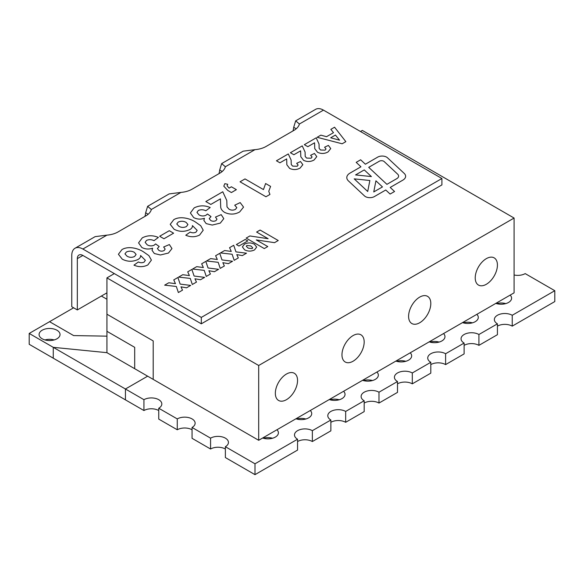 <?xml version="1.0" encoding="UTF-8"?>
<svg xmlns="http://www.w3.org/2000/svg" width="584" height="584" viewBox="0 0 584 584"><rect width="100%" height="100%" fill="white"/><g stroke="black" fill="none" stroke-linecap="round" stroke-linejoin="round"><path stroke-width="0.88" d="M275.341 393.273A15.702 9.067 -60 0 1 282.196 377.476A15.702 9.067 -60 0 1 294.299 373.264A15.702 9.067 -60 0 1 294.299 391.397A15.702 9.067 -60 0 1 278.597 400.463A15.702 9.067 -60 0 1 275.341 393.273M475.223 277.882A15.702 9.067 -60 0 1 482.077 262.077A15.702 9.067 -60 0 1 494.174 257.865A15.702 9.067 -60 0 1 494.174 275.998A15.702 9.067 -60 0 1 478.471 285.065A15.702 9.067 -60 0 1 475.223 277.882M341.969 354.809A15.702 9.067 -60 0 1 348.823 339.005A15.702 9.067 -60 0 1 360.927 334.8A15.702 9.067 -60 0 1 360.927 352.933A15.702 9.067 -60 0 1 345.224 362A15.702 9.067 -60 0 1 341.969 354.809M408.596 316.346A15.702 9.067 -60 0 1 415.45 300.541A15.702 9.067 -60 0 1 427.554 296.336A15.702 9.067 -60 0 1 427.554 314.469A15.702 9.067 -60 0 1 411.844 323.536A15.702 9.067 -60 0 1 408.596 316.346M153.198 379.388L153.198 340.917L106.93 314.207L106.93 352.67L258.69 440.292L514.088 292.839L514.088 218.044L362.328 130.429L360.481 131.495M143.941 410.545L71.766 368.869L125.436 399.858L125.436 389.002L53.261 347.334L106.93 352.67L134.692 368.701L134.692 347.334L106.93 331.303L134.692 347.327L134.692 368.701L106.93 352.67L53.261 347.334L53.261 358.189L125.436 399.858L125.436 389.002L143.941 399.69L143.941 410.545A10.468 6.044 0 0 1 158.746 410.545M106.93 314.207L106.93 277.882L258.69 365.496L258.69 440.292M106.93 277.882L114.333 273.604M258.69 365.496L514.088 218.044M365.431 196.611A6.278 3.628 0 0 0 374.315 196.611L385.761 189.997L390.105 194.063L394.558 191.494L390.207 187.435L402.865 180.12A9.424 5.439 0 0 0 405.632 176.273A9.424 5.439 0 0 0 404.223 173.419L387.484 157.775A6.278 3.628 0 0 0 377.702 157.118L365.38 164.228L360.635 159.79L356.189 162.359L360.934 166.798L350.02 173.098A10.994 6.344 0 0 0 346.801 177.58A10.994 6.344 0 0 0 348.444 180.916L364.526 195.954A6.278 3.628 0 0 0 365.431 196.611M106.93 235.14L82.87 249.032A15.702 9.067 -120 0 0 75.022 248.251L95.119 236.644L106.93 235.14A19.63 11.33 0 0 0 118.034 231.936L145.796 215.905A19.63 11.33 0 0 0 151.344 209.495L147.621 206.334L169.148 193.91L180.96 192.399A19.63 11.33 0 0 0 192.063 189.194L219.825 173.163A19.63 11.33 0 0 0 225.373 166.754L221.65 163.593L243.178 151.168L254.989 149.657A19.63 11.33 0 0 0 266.092 146.453L293.854 130.429A19.63 11.33 0 0 0 299.402 124.012L295.679 120.852L293.708 127.305A19.63 11.337 -60 0 1 293.015 130.911M82.87 249.032L201.312 317.411L441.906 178.507L323.463 110.128L299.402 124.012M244.572 249.813L242.375 246.908L244.441 244.192C247.762 242.513 251.091 242.528 254.42 244.221L256.683 247.068L254.536 249.908C251.193 251.522 247.871 251.492 244.572 249.813L242.375 246.908L244.441 244.192C247.762 242.521 251.091 242.528 254.42 244.221L256.683 247.068L254.536 249.908M220.453 252.938L224.599 250.543L231.271 251.434L229.563 247.682L233.709 245.287L235.958 251.872L246.499 253.208L242.353 255.602L236.776 254.609L238.323 257.924L234.177 260.318L232.133 254.252L220.453 252.938L224.599 250.543L231.271 251.434L229.563 247.682L233.709 245.287L235.958 251.872L246.499 253.208M192.552 269.049L196.698 266.654L203.371 267.545L201.662 263.793L205.809 261.391L208.05 267.983L218.598 269.312L214.452 271.706L208.875 270.721L210.415 274.035L206.269 276.429L204.232 270.363L192.552 269.049L196.698 266.654L203.371 267.545L201.662 263.786L205.809 261.391M164.651 285.16L168.798 282.766L175.463 283.656L173.762 279.897L177.901 277.502L180.149 284.094L190.691 285.423L186.544 287.817L180.967 286.832L182.515 290.146L178.368 292.54L176.324 286.467L164.651 285.153L168.798 282.766L175.463 283.649L173.762 279.897L177.901 277.502L180.149 284.094L190.691 285.43M300.614 150.847L293.876 154.738L290.387 152.731L302.242 145.883L305.074 152.03L305.206 156.454L306.607 158.067L311.141 158.198L312.082 156.987L310.615 155.278L314.447 153.461L316.791 156.621L314.09 159.987C310.71 161.877 307.206 161.994 303.592 160.352L300.796 156.709L300.614 150.847L300.796 156.709M342.151 143.781L317.127 137.291L320.828 135.152L326.544 136.685L333.5 132.67L330.843 129.371L334.566 127.217L345.845 141.649L342.151 143.781M227.782 190.442L223.796 186.165L224.833 183.668L227.745 184.288L227.096 185.807L229.074 188.128L231.403 186.785L236.381 189.661L231.403 192.537L227.782 190.442L223.796 186.165L224.833 183.668L227.745 184.288L227.096 185.807L229.074 188.121L231.403 186.785L236.381 189.661M206.159 223.606L203.874 220.409L204.436 218.314C200.538 219.569 196.939 219.314 193.654 217.54L190.377 212.963L194.122 207.926C199.268 205.305 204.626 205.167 210.196 207.524L205.823 210.758C203.356 209.517 200.859 209.422 198.334 210.474L196.969 212.401L198.969 214.854C201.108 216.138 203.4 216.299 205.838 215.35L207.451 213.992L211.007 216.584L209.225 218.598L210.7 220.475C212.401 221.424 214.138 221.482 215.934 220.642L216.985 219.183L215.459 217.08L221.19 214.642L223.789 218.642L220.292 223.11L212.248 225.066L206.159 223.606L203.874 220.409L204.436 218.306C200.538 219.569 196.939 219.314 193.654 217.54L190.377 212.963L194.122 207.926C199.268 205.305 204.626 205.174 210.196 207.524M159.651 236.264L169.287 230.702L173.601 233.191L163.973 238.754L159.651 236.264L169.287 230.702L173.601 233.198M147.825 264.953C143.379 267.151 138.751 267.216 133.955 265.151L138.393 261.961C140.313 262.931 142.233 262.975 144.146 262.092L145.35 260.289L140.583 255.507C140.78 257.04 139.941 258.362 138.072 259.457C132.707 261.939 127.436 261.844 122.26 259.165L118.406 254.266L121.961 249.587C128.48 245.616 138.576 248.507 143.693 251.981L148.905 255.646L151.402 260.106L147.825 264.953L151.402 260.106L148.905 255.646L143.693 251.981C138.576 248.507 128.48 245.623 121.961 249.587L118.406 254.266L122.26 259.172M154.337 253.522L152.059 250.324L152.621 248.229C148.716 249.485 145.124 249.229 141.839 247.455L138.561 242.878L142.299 237.841C147.453 235.221 152.811 235.089 158.373 237.44L154.001 240.674C151.541 239.433 149.044 239.338 146.511 240.396L145.146 242.323L147.146 244.769C149.285 246.054 151.577 246.222 154.023 245.265L155.629 243.915L159.184 246.506L157.41 248.521L158.885 250.39C160.578 251.346 162.323 251.397 164.111 250.558L165.162 249.105L163.637 247.003L169.367 244.557L171.966 248.565L168.477 253.033L160.425 254.989L154.337 253.522L152.059 250.324L152.621 248.229C148.716 249.485 145.124 249.229 141.839 247.455L138.561 242.878L142.299 237.841C147.453 235.221 152.811 235.089 158.373 237.447M199.648 235.031C195.195 237.228 190.574 237.301 185.77 235.235L190.209 232.045C192.129 233.016 194.049 233.06 195.968 232.169L197.173 230.373L192.406 225.585C192.603 227.125 191.764 228.439 189.895 229.541C184.522 232.023 179.251 231.928 174.083 229.249L170.221 224.351L173.776 219.664C180.295 215.7 190.399 218.591 195.509 222.059L200.728 225.723L203.217 230.191L199.648 235.031L203.217 230.191L200.728 225.731L195.509 222.059C190.399 218.591 180.295 215.7 173.776 219.672L170.221 224.351L174.083 229.249M220.431 198.867L210.809 204.429L205.823 201.546L222.767 191.771L226.811 200.553L226.986 206.875L229.001 209.174C231.096 210.386 233.257 210.444 235.469 209.364L236.819 207.641L234.724 205.196L240.192 202.597L243.55 207.116L239.688 211.919C234.856 214.62 229.855 214.788 224.687 212.437C222.322 210.977 220.993 209.247 220.701 207.24L220.431 198.867L220.701 207.24M265.946 196.757L240.039 181.799L245.017 178.916L263.464 189.574L265.618 183.522L270.596 186.398L268.749 191.297L269.947 194.45L265.946 196.757M314.564 142.795L307.826 146.686L304.337 144.671L316.2 137.824L319.025 143.971L319.156 148.402L320.558 150.008L325.091 150.146L326.033 148.935L324.565 147.226L328.398 145.409L330.748 148.57L328.04 151.928C324.66 153.818 321.156 153.942 317.543 152.293L314.754 148.657L314.564 142.795L314.754 148.657M286.664 158.906L279.926 162.797L276.436 160.782L288.292 153.935L291.124 160.082L291.248 164.513L292.657 166.119L297.19 166.25L298.132 165.046L296.665 163.33L300.497 161.52L302.841 164.681L300.139 168.039C296.752 169.929 293.256 170.053 289.635 168.404L286.846 164.761L286.664 158.906L286.846 164.768M178.602 277.101L182.748 274.714L189.42 275.597L187.712 271.845L191.859 269.45L194.1 276.035L204.641 277.371L200.502 279.765L194.925 278.772L196.465 282.094L192.319 284.488L190.282 278.415L178.602 277.101L182.748 274.706L189.42 275.597L187.712 271.845L191.859 269.45L194.1 276.035L204.641 277.371M206.502 260.997L210.649 258.603L217.321 259.493L215.613 255.734L219.759 253.339L222 259.924L232.549 261.26L228.402 263.654L222.825 262.669L224.365 265.983L220.226 268.377L218.182 262.304L206.502 260.99L210.649 258.595L217.321 259.486L215.613 255.734L219.759 253.339L222 259.931L232.549 261.26M246.149 238.104L249.872 235.958L268.122 238.71L256.617 232.067L260.099 230.052L278.239 240.52L274.517 242.667L256.274 239.922L267.771 246.558L264.289 248.572L246.149 238.104L249.872 235.958L268.122 238.703L256.617 232.06L260.099 230.045L278.239 240.52M236.381 244.55L245.222 239.447L247.777 240.922L238.944 246.025L236.381 244.55L245.222 239.447L247.777 240.922M293.708 127.305L296.234 128.757M147.621 206.334L145.65 212.78A19.63 11.337 -60 0 1 144.956 216.387M145.65 212.78L148.175 214.24M221.65 163.593L219.679 170.039A19.63 11.337 -60 0 1 218.985 173.652M219.679 170.039L222.205 171.499M77.322 258.646L82.87 255.442A7.855 4.533 -120 0 0 78.942 255.047A7.855 4.533 -120 0 0 77.322 258.646L77.322 309.936L71.766 306.731L71.766 255.442A15.702 9.067 -120 0 1 75.022 248.251M77.322 309.936L106.93 292.839M82.87 255.442L201.312 323.821L201.312 317.411M201.312 323.821L441.906 184.916L441.906 178.507M295.679 120.852L315.608 109.347A15.702 9.067 60 0 1 323.463 110.128M133.955 265.151L138.393 261.961C140.313 262.939 142.233 262.983 144.146 262.092L145.35 260.296L140.583 255.5C140.78 257.04 139.941 258.362 138.072 259.457M126.378 252.018L124.947 253.894L126.991 256.142C129.407 257.595 131.947 257.712 134.597 256.478L136.116 254.456L134.335 252.332C131.794 250.908 129.137 250.806 126.378 252.018L124.947 253.894L126.991 256.142C129.407 257.595 131.947 257.705 134.597 256.478L136.116 254.456L134.335 252.332M146.511 240.396L145.146 242.323L147.146 244.769C149.285 246.054 151.577 246.222 154.023 245.265L155.629 243.915L159.184 246.506L157.41 248.521L158.885 250.39C160.578 251.346 162.323 251.405 164.111 250.565L165.162 249.105L163.637 247.003L169.367 244.557L171.966 248.565L168.477 253.033M185.77 235.235L190.209 232.045C192.129 233.016 194.049 233.06 195.968 232.177L197.173 230.373L192.406 225.585C192.603 227.125 191.764 228.446 189.895 229.541M178.193 222.102L176.769 223.979L178.806 226.227C181.23 227.68 183.763 227.789 186.42 226.563L187.931 224.533L186.15 222.409C183.61 220.993 180.96 220.891 178.193 222.102L176.769 223.979L178.806 226.227C181.23 227.68 183.763 227.789 186.42 226.563L187.931 224.541L186.15 222.416M198.334 210.481L196.969 212.408L198.969 214.854C201.108 216.138 203.4 216.306 205.838 215.35L207.451 213.992L211.007 216.591L209.225 218.606L210.7 220.475C212.401 221.431 214.138 221.482 215.934 220.642L216.985 219.183L215.459 217.087L221.19 214.642L223.789 218.65L220.292 223.117M205.823 201.553L222.767 191.771L226.811 200.553L226.986 206.882L229.001 209.174C231.096 210.386 233.257 210.452 235.469 209.364L236.819 207.641L234.724 205.196L240.192 202.597L243.55 207.116L239.688 211.919M240.039 181.799L245.017 178.916L263.464 189.574L265.618 183.522L270.596 186.398L268.749 191.297L269.947 194.45M317.127 137.291L320.828 135.152L326.544 136.692L333.5 132.67L330.843 129.371L334.566 127.217M334.566 127.224L345.845 141.649M335.428 135.05L330.668 137.795L339.567 140.175L335.428 135.05L330.668 137.795L339.567 140.175L335.428 135.043M304.337 144.671L316.2 137.824L319.025 143.978L319.156 148.402L320.558 150.015L325.091 150.146L326.033 148.935L324.565 147.226L328.398 145.409L330.748 148.57L328.04 151.935M290.387 152.731L302.242 145.883L305.074 152.03L305.206 156.454M305.206 156.461L306.607 158.067L311.141 158.198L312.082 156.994L310.615 155.278L314.447 153.461L316.791 156.621L314.09 159.987M276.436 160.782L288.292 153.935L291.124 160.089L291.248 164.513L292.657 166.126L297.19 166.257L298.132 165.046L296.665 163.338L300.497 161.52L302.841 164.681L300.139 168.039M186.544 287.817L180.967 286.832L182.515 290.146M200.502 279.765L194.925 278.772L196.465 282.094M205.809 261.398L208.05 267.983L218.598 269.319M214.452 271.713L208.875 270.721L210.415 274.042M228.402 263.654L222.825 262.669L224.365 265.983M242.353 255.602L236.776 254.609L238.323 257.931M274.517 242.667L256.274 239.922L267.771 246.565M246.879 245.47L246.28 246.266L248.142 248.112L252.084 248.638L252.719 247.82L250.828 245.908L246.879 245.47L246.28 246.266L248.142 248.112L252.084 248.638L252.719 247.813L250.828 245.901M405.632 176.28A9.424 5.439 0 0 0 404.223 173.419L387.484 157.775A6.278 3.628 0 0 0 377.702 157.118L365.38 164.228L360.635 159.79L356.189 162.359L360.934 166.798L350.02 173.098A10.994 6.344 0 0 0 346.801 177.587M394.558 191.501L390.207 187.435L402.865 180.127M354.211 178.872L367.708 191.486L369.854 180.5L354.211 178.865L367.708 191.486L369.854 180.5L354.211 178.865M379.279 161.242L368.716 167.345L386.907 184.347L396.77 178.66A6.278 3.628 0 0 0 398.609 176.091A6.278 3.628 0 0 0 397.668 174.185L384.177 161.571A3.139 1.81 0 0 0 379.279 161.242L368.716 167.338L386.907 184.347L396.77 178.653A6.278 3.628 0 0 0 398.609 176.091A6.278 3.628 0 0 0 397.668 174.185M364.263 169.915L355.576 174.93L371.395 176.58L364.263 169.915L355.576 174.923L371.395 176.572L364.263 169.907M382.462 186.917L375.928 180.814L373.76 191.939L382.462 186.917L375.928 180.814L373.76 191.939L382.462 186.917M495.816 303.388A10.468 6.044 0 0 0 506.321 303.432A10.468 6.044 0 0 0 511.599 298.183A10.468 6.044 0 0 0 510.146 295.11M505.737 303.607A10.468 6.044 0 0 0 496.524 303.607M395.872 361.087A10.468 6.044 0 0 0 406.384 361.124A10.468 6.044 0 0 0 411.662 355.882A10.468 6.044 0 0 0 410.209 352.809M405.8 361.306A10.468 6.044 0 0 0 396.587 361.306M362.562 380.315A10.468 6.044 0 0 0 373.074 380.359A10.468 6.044 0 0 0 378.344 375.111A10.468 6.044 0 0 0 376.899 372.044M372.483 380.542A10.468 6.044 0 0 0 363.27 380.542M429.189 341.852A10.468 6.044 0 0 0 439.701 341.896A10.468 6.044 0 0 0 444.971 336.647A10.468 6.044 0 0 0 443.526 333.573M439.11 342.071A10.468 6.044 0 0 0 429.897 342.071M462.499 322.623A10.468 6.044 0 0 0 473.011 322.66A10.468 6.044 0 0 0 478.289 317.411A10.468 6.044 0 0 0 476.836 314.345M472.419 322.842A10.468 6.044 0 0 0 463.214 322.842M262.625 438.015A10.468 6.044 0 0 0 273.137 438.058A10.468 6.044 0 0 0 278.407 432.81A10.468 6.044 0 0 0 276.962 429.744M272.546 438.241A10.468 6.044 0 0 0 263.333 438.241M295.935 418.786A10.468 6.044 0 0 0 306.447 418.823A10.468 6.044 0 0 0 311.725 413.574A10.468 6.044 0 0 0 310.272 410.508M305.855 419.005A10.468 6.044 0 0 0 296.65 419.005M329.252 399.551A10.468 6.044 0 0 0 339.757 399.595A10.468 6.044 0 0 0 345.034 394.346A10.468 6.044 0 0 0 343.582 391.273M339.173 399.77A10.468 6.044 0 0 0 329.96 399.77M56.962 330.237A10.468 6.044 0 0 0 45.552 328.923A10.468 6.044 0 0 0 39.091 334.508A10.468 6.044 0 0 0 49.56 340.552A10.468 6.044 0 0 0 60.028 334.508A10.468 6.044 0 0 0 56.962 330.237M54.166 339.939A10.468 6.044 0 0 0 44.953 339.939M514.088 274.984A10.468 6.044 0 0 0 525.191 273.604L554.8 290.701L512.234 315.28A10.468 6.044 0 0 0 500.824 313.966A10.468 6.044 0 0 0 494.363 319.55A10.468 6.044 0 0 0 497.429 323.828L478.924 334.508A10.468 6.044 0 0 0 467.514 333.201A10.468 6.044 0 0 0 461.046 338.786A10.468 6.044 0 0 0 464.112 343.056L445.607 353.743A10.468 6.044 0 0 0 434.197 352.429A10.468 6.044 0 0 0 427.736 358.014A10.468 6.044 0 0 0 430.802 362.292L412.297 372.972A10.468 6.044 0 0 0 400.887 371.665A10.468 6.044 0 0 0 394.426 377.249A10.468 6.044 0 0 0 397.492 381.52L378.987 392.207A10.468 6.044 0 0 0 367.577 390.9A10.468 6.044 0 0 0 361.109 396.485A10.468 6.044 0 0 0 364.175 400.755L345.67 411.443A10.468 6.044 0 0 0 334.26 410.129A10.468 6.044 0 0 0 327.799 415.713A10.468 6.044 0 0 0 330.865 419.991L312.36 430.671A10.468 6.044 0 0 0 300.95 429.364A10.468 6.044 0 0 0 294.489 434.949A10.468 6.044 0 0 0 297.555 439.219L297.555 450.081L254.989 474.653L225.373 457.557L225.373 446.702A10.468 6.044 0 0 0 228.439 442.424A10.468 6.044 0 0 0 221.978 436.839A10.468 6.044 0 0 0 210.569 438.153L210.569 449.008A10.468 6.044 0 0 1 225.373 449.008M210.569 449.008L192.063 438.321L192.063 427.466A10.468 6.044 0 0 0 195.129 423.196A10.468 6.044 0 0 0 188.668 417.611A10.468 6.044 0 0 0 177.259 418.918L177.259 429.773A10.468 6.044 0 0 1 192.063 429.773M177.259 429.773L158.746 419.093L158.746 408.238A10.468 6.044 0 0 0 161.819 403.96A10.468 6.044 0 0 0 155.351 398.376A10.468 6.044 0 0 0 143.941 399.69M29.2 333.442L53.261 347.334L53.261 358.182L29.2 344.297L29.2 333.442L73.62 307.797M125.436 389.002L147.65 376.176L125.436 389.002M101.375 296.044L106.93 299.249L101.375 296.044M106.069 293.336A10.468 6.044 0 0 0 106.93 293.445M158.746 408.238L177.259 418.918M192.063 427.466L210.569 438.153M225.373 446.702L254.989 463.798L254.989 474.653M297.555 439.219L254.989 463.798M554.8 290.701L554.8 301.556L512.234 326.135A10.468 6.044 0 0 0 497.429 326.135M497.429 323.828L497.429 334.683L478.924 345.363A10.468 6.044 0 0 0 464.112 345.363M464.112 343.056L464.112 353.911L445.607 364.599A10.468 6.044 0 0 0 430.802 364.599M430.802 362.292L430.802 373.147L412.297 383.834A10.468 6.044 0 0 0 397.492 383.834M397.492 381.52L397.492 392.382L378.987 403.062A10.468 6.044 0 0 0 364.175 403.062M364.175 400.755L364.175 411.611L345.67 422.298A10.468 6.044 0 0 0 330.865 422.298M330.865 419.991L330.865 430.846L312.36 441.533A10.468 6.044 0 0 0 297.555 441.533M312.36 430.671L312.36 441.533M345.67 411.443L345.67 422.298M378.987 392.207L378.987 403.062M412.297 372.972L412.297 383.834M445.607 353.743L445.607 364.599M478.924 334.508L478.924 345.363M512.234 315.28L512.234 326.135M49.56 321.689L73.62 335.581L106.93 336.158M254.989 149.657L225.373 166.754M180.96 192.399L151.344 209.495"/></g></svg>
